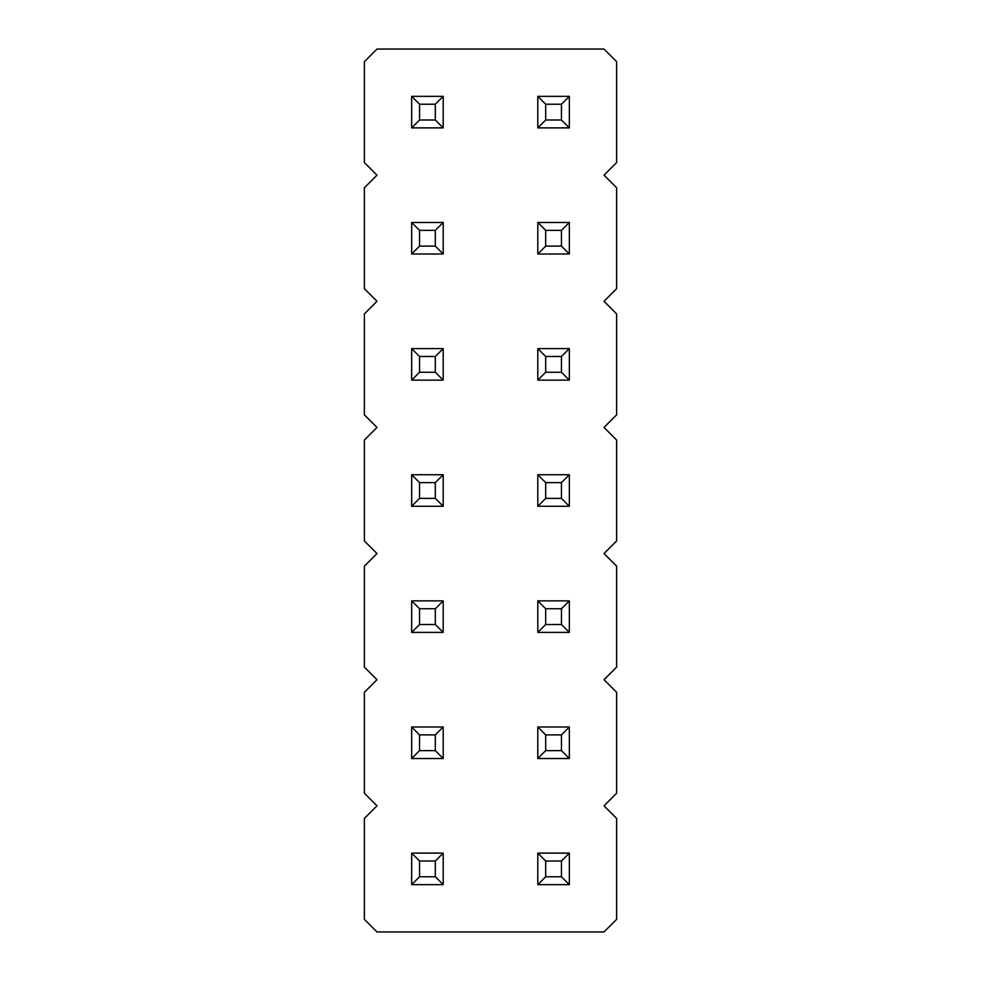 <?xml version="1.0" encoding="UTF-8"?>
<svg xmlns="http://www.w3.org/2000/svg" width="981" height="981" viewBox="0 0 981 981"><rect width="100%" height="100%" fill="white"/><g stroke="black" fill="none" stroke-linecap="round" stroke-linejoin="round"><path stroke-width="1.47" d="M376.986 49.05L364.368 61.668L364.368 162.564L376.986 175.182L364.368 187.788L364.368 288.696L376.986 301.302L364.368 313.92L364.368 414.828L376.986 427.434L364.368 440.052L364.368 540.948L376.986 553.566L364.368 566.172L364.368 667.08L376.986 679.698L364.368 692.304L364.368 793.212L376.986 805.818L364.368 818.436L364.368 919.332L376.986 931.95L604.014 931.95L616.632 919.332L616.632 818.436L604.014 805.818L616.632 793.212L616.632 692.304L604.014 679.698L616.632 667.08L616.632 566.172L604.014 553.566L616.632 540.948L616.632 440.052L604.014 427.434L616.632 414.828L616.632 313.92L604.014 301.302L616.632 288.696L616.632 187.788L604.014 175.182L616.632 162.564L616.632 61.668L604.014 49.05L376.986 49.05M443.204 254.005L443.204 222.479L435.319 230.363L435.319 246.121L443.204 254.005L411.664 254.005L411.664 222.479L443.204 222.479M537.796 222.479L569.336 222.479L561.451 230.363L545.681 230.363L537.796 222.479L537.796 254.005L569.336 254.005L569.336 222.479M537.796 348.611L569.336 348.611L561.451 356.483L545.681 356.483L537.796 348.611L537.796 380.138L569.336 380.138L569.336 348.611M411.664 348.611L443.204 348.611L435.319 356.483L419.549 356.483L411.664 348.611L411.664 380.138L443.204 380.138L443.204 348.611M569.336 632.389L569.336 600.863L561.451 608.747L561.451 624.517L569.336 632.389L537.796 632.389L537.796 600.863L569.336 600.863M569.336 506.27L569.336 474.73L561.451 482.615L561.451 498.385L569.336 506.27L537.796 506.27L537.796 474.73L569.336 474.73M443.204 506.27L443.204 474.73L435.319 482.615L435.319 498.385L443.204 506.27L411.664 506.27L411.664 474.73L443.204 474.73M411.664 600.863L443.204 600.863L435.319 608.747L419.549 608.747L411.664 600.863L411.664 632.389L443.204 632.389L443.204 600.863M443.204 127.886L443.204 96.346L435.319 104.231L435.319 120.001L443.204 127.886L411.664 127.886L411.664 96.346L443.204 96.346M569.336 127.886L569.336 96.346L561.451 104.231L561.451 120.001L569.336 127.886L537.796 127.886L537.796 96.346L569.336 96.346M537.796 726.995L569.336 726.995L561.451 734.879L545.681 734.879L537.796 726.995L537.796 758.521L569.336 758.521L569.336 726.995M411.664 726.995L443.204 726.995L435.319 734.879L419.549 734.879L411.664 726.995L411.664 758.521L443.204 758.521L443.204 726.995M411.664 853.114L443.204 853.114L435.319 860.999L419.549 860.999L411.664 853.114L411.664 884.654L443.204 884.654L443.204 853.114M569.336 884.654L569.336 853.114L561.451 860.999L561.451 876.769L569.336 884.654L537.796 884.654L537.796 853.114L569.336 853.114M411.664 222.479L419.549 230.363L435.319 230.363M411.664 254.005L419.549 246.121L419.549 230.363M419.549 246.121L435.319 246.121M537.796 254.005L545.681 246.121L545.681 230.363M569.336 254.005L561.451 246.121L561.451 230.363M545.681 246.121L561.451 246.121M537.796 380.138L545.681 372.253L545.681 356.483M569.336 380.138L561.451 372.253L561.451 356.483M545.681 372.253L561.451 372.253M411.664 380.138L419.549 372.253L419.549 356.483M443.204 380.138L435.319 372.253L435.319 356.483M419.549 372.253L435.319 372.253M537.796 600.863L545.681 608.747L561.451 608.747M537.796 632.389L545.681 624.517L545.681 608.747M545.681 624.517L561.451 624.517M537.796 474.73L545.681 482.615L561.451 482.615M537.796 506.27L545.681 498.385L545.681 482.615M545.681 498.385L561.451 498.385M411.664 474.73L419.549 482.615L435.319 482.615M411.664 506.27L419.549 498.385L419.549 482.615M419.549 498.385L435.319 498.385M411.664 632.389L419.549 624.517L419.549 608.747M443.204 632.389L435.319 624.517L435.319 608.747M419.549 624.517L435.319 624.517M411.664 96.346L419.549 104.231L435.319 104.231M411.664 127.886L419.549 120.001L419.549 104.231M419.549 120.001L435.319 120.001M537.796 96.346L545.681 104.231L561.451 104.231M537.796 127.886L545.681 120.001L545.681 104.231M545.681 120.001L561.451 120.001M537.796 758.521L545.681 750.637L545.681 734.879M569.336 758.521L561.451 750.637L561.451 734.879M545.681 750.637L561.451 750.637M411.664 758.521L419.549 750.637L419.549 734.879M443.204 758.521L435.319 750.637L435.319 734.879M419.549 750.637L435.319 750.637M411.664 884.654L419.549 876.769L419.549 860.999M443.204 884.654L435.319 876.769L435.319 860.999M419.549 876.769L435.319 876.769M537.796 853.114L545.681 860.999L561.451 860.999M537.796 884.654L545.681 876.769L545.681 860.999M545.681 876.769L561.451 876.769"/></g></svg>

